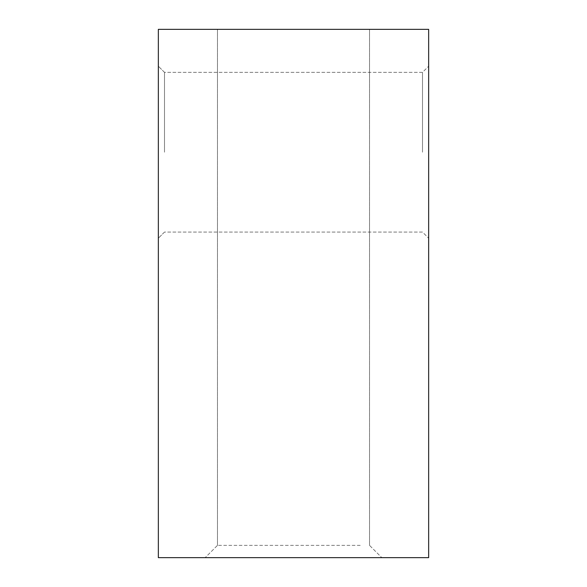 <?xml version="1.0" encoding="UTF-8"?>
<svg xmlns="http://www.w3.org/2000/svg" width="587" height="587" viewBox="0 0 587 587"><rect width="100%" height="100%" fill="white"/><g stroke="black" fill="none" stroke-linecap="round" stroke-linejoin="round"><path stroke-width="0.44" stroke-dasharray="2.94 2.2" d="M158.351 557.65L428.649 557.65L428.649 29.35L158.351 29.35L158.351 557.65M360.22 29.35L217.476 29.35L360.22 29.35M360.22 545.367L217.476 545.367L360.22 545.367M370.999 557.65L205.186 557.65L370.999 557.65M158.351 152.209L158.351 66.206L158.351 152.209M164.499 152.209L164.499 72.348L164.499 152.209M422.501 152.209L422.501 72.348L422.501 152.209M428.649 152.209L428.649 66.206L428.649 152.209M217.476 545.367L217.476 29.35L217.476 545.367L205.186 557.65L217.476 545.367M369.524 545.367L369.524 29.35L369.524 545.367L381.814 557.65L369.524 545.367M164.499 232.07L158.351 238.212L164.499 232.07L422.501 232.07L428.649 238.212L422.501 232.07L164.499 232.07M164.499 72.348L158.351 66.206L164.499 72.348L422.501 72.348L428.649 66.206L422.501 72.348L164.499 72.348"/><path stroke-width="0.88" d="M158.351 29.35L428.649 29.35L428.649 557.65L158.351 557.65L158.351 29.35"/></g></svg>

